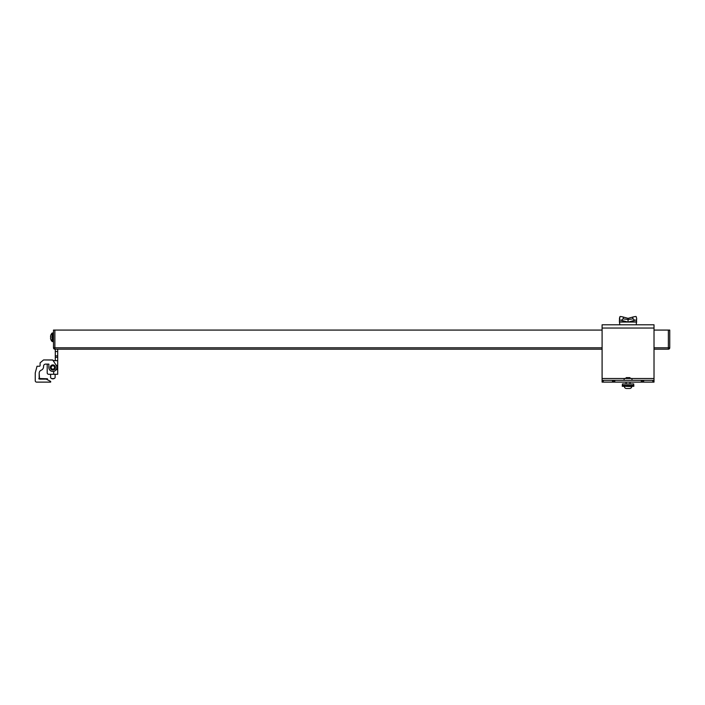 <?xml version="1.0" encoding="UTF-8"?>
<svg xmlns="http://www.w3.org/2000/svg" width="705" height="705" viewBox="0 0 705 705"><rect width="100%" height="100%" fill="white"/><g stroke="black" fill="none" stroke-linecap="round" stroke-linejoin="round"><path stroke-width="1.06" d="M52.752 360.043L43.56 359.938L52.558 359.938L43.56 359.938L40.097 362.846L40.097 365.551A0.696 0.696 0 0 1 39.401 366.239L37.03 366.239L35.25 372.883L35.25 380.735A1.384 1.384 0 0 0 36.634 382.119L50.663 382.119L50.663 381.423L46.213 379.123L39.515 379.123L39.172 373.13A3.234 3.234 0 0 1 41.19 370.204A3.781 3.781 0 0 0 43.56 366.706L43.56 366.195A2.08 2.08 0 0 1 45.631 364.115L48.865 364.115L48.865 367.464A3.992 3.992 0 0 0 56.374 369.358A3.992 3.992 0 0 0 56.188 365.269L52.752 360.043L53.677 360.643L53.148 360.643M52.857 370.028A2.564 2.564 0 0 1 50.293 367.464A2.564 2.564 0 0 1 52.857 364.899A2.564 2.564 0 0 1 55.422 367.464A2.564 2.564 0 0 1 52.857 370.028M43.56 366.706L43.56 366.195A2.08 2.08 0 0 1 45.631 364.115A2.08 2.08 0 0 0 43.56 366.195L43.56 366.706L43.56 366.195A2.08 2.08 0 0 1 45.631 364.115L47.209 364.115L47.209 372.839L47.209 364.115M40.097 365.551A0.696 0.696 0 0 1 39.401 366.239A0.696 0.696 0 0 0 40.097 365.551A0.696 0.696 0 0 1 39.401 366.239M50.601 374.285L48.645 374.285L50.601 374.285L50.601 377.51A2.265 1.128 0 0 0 51.016 378.162A2.265 1.128 0 0 0 52.857 378.638A2.265 1.128 0 0 0 54.708 378.162A2.265 1.128 0 0 0 55.122 377.51L55.122 374.285M51.298 378.329A1.683 0.846 0 0 0 51.483 378.497A1.683 0.846 0 0 0 52.857 378.849A1.683 0.846 0 0 0 54.232 378.497A1.683 0.846 0 0 0 54.417 378.329M52.857 365.199A2.265 2.265 0 0 1 55.122 367.464A2.265 2.265 0 0 1 52.857 369.728A2.265 2.265 0 0 1 50.601 367.464A2.265 2.265 0 0 1 52.857 365.199M52.857 365.78A1.683 1.683 0 0 1 54.541 367.464A1.683 1.683 0 0 1 52.857 369.147A1.683 1.683 0 0 1 51.174 367.464A1.683 1.683 0 0 1 52.857 365.78M38.722 378.779L47.464 378.779L39.172 378.523L39.172 373.13M47.464 378.779L47.464 379.766L47.464 378.779M53.492 332.989L52.417 332.989A0.458 0.458 0 0 0 52.082 333.13L52.082 341.449A0.458 0.458 0 0 0 52.417 341.59A0.458 0.458 0 0 1 52.082 341.449A0.458 0.458 0 0 0 52.417 341.59L53.492 341.59M50.645 337.651L50.883 336.928L50.645 337.651A5.94 2.97 180 0 0 50.531 338.092A5.94 5.146 180 0 0 50.645 338.867A6.028 6.028 0 0 0 50.875 339.554L50.875 339.554A6.028 6.028 0 0 1 50.645 338.867M50.645 335.712A6.028 6.028 0 0 1 50.875 335.025L50.883 334.998A6.028 6.028 0 0 0 50.645 335.712A5.94 5.146 0 0 0 50.531 336.488A5.94 2.97 0 0 0 50.645 336.928M50.883 339.581L50.883 339.581A6.045 6.045 0 0 0 52.082 341.449M52.417 341.59L52.417 332.989A0.458 0.458 0 0 0 52.082 333.13A0.458 0.458 0 0 1 52.417 332.989A0.458 0.458 0 0 0 52.082 333.13A6.045 6.045 0 0 0 50.875 334.99L50.883 334.998M52.857 365.067A2.397 2.397 0 0 0 50.601 368.266A2.397 2.397 0 0 1 52.857 365.067A2.397 2.397 0 0 0 50.46 367.464A2.397 2.397 0 0 0 52.857 369.861A2.397 2.397 0 0 1 50.46 367.464A2.397 2.397 0 0 1 52.857 365.067L53.756 365.067M50.663 382.119L45.517 382.119M40.67 382.119L36.634 382.119M35.25 372.883L35.25 380.735M54.232 378.497L54.708 378.162M51.483 378.497L51.016 378.162M602.096 380.321L602.096 324.793L654.02 324.793L654.02 380.321L602.096 380.321L602.096 382.119L603.251 382.119L603.251 380.321M652.865 380.321L652.865 382.119L654.02 382.119L654.02 380.321M652.865 382.119L603.251 382.119M613.632 382.119L613.632 380.321M642.484 382.119L642.484 380.321M631.98 380.321L631.98 378.47L624.136 378.47L624.136 380.321M631.98 378.47L624.136 378.47M630.481 378.241L625.635 378.241M633.83 385.327L622.286 385.327L622.286 386.296L633.83 386.296L633.83 385.327M633.716 385.327L633.716 383.917L622.409 383.917L622.409 385.327M625.176 386.296L631.75 386.543A2.08 2.08 0 0 1 629.671 388.49L628.102 388.49M629.671 388.49A2.08 2.08 0 0 0 631.75 386.543L630.94 386.296M624.604 386.296L624.374 386.543A2.08 2.08 0 0 0 626.445 388.49L628.014 388.49M630.023 383.917L630.023 382.119M626.102 383.917L626.102 382.119M630.014 378.241L629.909 377.642L626.216 377.642L626.111 378.241M55.29 366.671L55.29 368.257M55.29 349.187L55.29 360.643M56.435 365.683L57.695 365.683L57.695 374.285L48.645 374.285A1.445 1.445 0 0 1 47.209 372.839M53.677 371.368L53.677 374.285L48.645 374.285M56.047 369.861L57.695 369.244L56.435 369.244M55.29 355.84L57.695 355.84L57.695 365.683L56.056 365.067M57.695 355.84L57.695 351.513L55.29 351.513M57.695 349.187L57.695 351.513M53.756 369.861L52.857 369.861M53.677 361.454L53.677 360.643L57.695 360.643M602.096 349.187L54.875 349.187L54.875 347.803L53.492 347.803L53.492 330.081L54.875 330.081L54.875 347.803L602.096 347.803M654.02 347.803L668.366 347.803L668.366 330.081L654.02 330.081M602.096 330.081L54.875 330.081M668.366 330.081L669.75 330.081L669.75 347.803L668.366 347.803L668.366 349.187L654.02 349.187M668.366 349.187A1.384 1.384 0 0 0 669.75 347.803A1.384 1.384 0 0 1 668.366 349.187M53.492 347.803A1.384 1.384 0 0 0 54.875 349.187A1.384 1.384 0 0 1 53.492 347.803M619.959 316.615L619.484 318.334L619.959 316.607A3.631 0.458 15.4 0 0 619.959 316.615L619.933 316.792M619.51 318.334L619.439 322.009M635.787 316.51A3.631 0.458 -15.4 0 0 632.57 317.118L628.12 318.334M619.439 321.815L619.439 319.991A3.631 0.458 15.4 0 1 621.413 320.299L626.895 321.815L619.439 321.815L619.862 324.793L619.413 321.877M636.641 318.334L636.262 324.793M636.703 318.581L636.157 316.607A3.631 0.458 -15.4 0 0 632.596 317.118L633.072 318.845L634.729 320.299A3.631 0.458 -15.4 0 1 636.703 319.991M619.439 321.974L628.076 321.974L628.005 318.334L628.076 321.974L626.895 321.815M619.439 318.334L619.986 316.615A3.631 0.458 15.4 0 1 619.986 316.607A3.631 0.458 15.4 0 1 623.546 317.118L628.005 318.334M619.439 319.991L619.986 316.607M628.146 318.334L632.596 317.118M621.413 320.299L623.07 318.845L627.688 319.471M636.703 321.815L628.076 321.974L636.703 321.974M628.076 321.974L628.076 318.334M629.248 321.815L634.729 320.299M628.455 319.471L633.072 318.845M602.096 378.514L624.136 378.514M631.98 378.514L654.02 378.514M602.096 328.036L654.02 328.036M612.478 380.321L612.478 382.119M614.786 382.119L614.786 380.321M641.33 382.119L641.33 380.321M643.639 380.321L643.639 382.119M55.29 357.285L57.695 357.285M623.07 318.845L623.546 317.118M619.439 322.044L636.703 322.044M50.601 368.266L50.601 367.464M55.122 369.261L55.122 367.464"/></g></svg>

